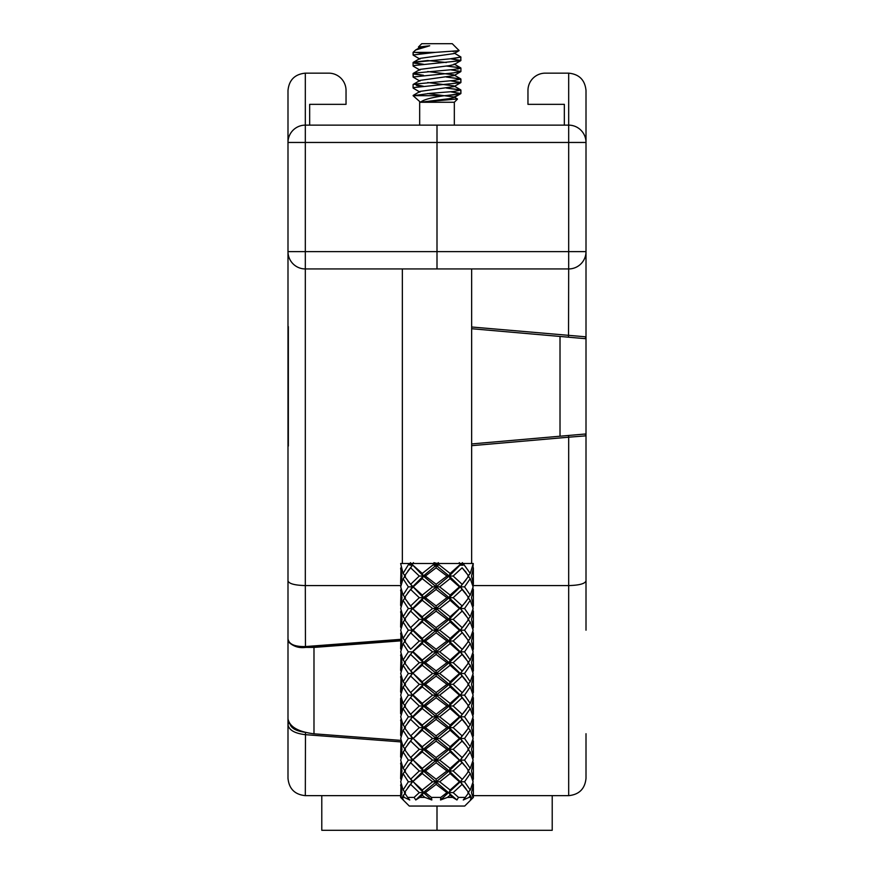 <?xml version="1.0" encoding="UTF-8"?>
<svg xmlns="http://www.w3.org/2000/svg" width="874" height="874" viewBox="0 0 874 874"><rect width="100%" height="100%" fill="white"/><g stroke="black" fill="none" stroke-linecap="round" stroke-linejoin="round"><path stroke-width="1.31" d="M287.994 90.481C289.043 79.982 294.822 74.203 305.321 73.154C294.822 74.203 289.043 79.982 287.994 90.481L287.994 142.462L305.321 142.462L305.321 125.135A17.327 17.327 0 0 0 287.994 142.462L287.994 639.091C289.043 644.269 294.822 646.76 305.321 646.574L400.62 639.353M400.62 741.884L305.321 734.663C294.822 733.417 289.043 730.14 287.994 724.819L287.994 778.319C289.043 788.829 294.822 794.597 305.321 795.646C294.822 794.597 289.043 788.829 287.994 778.319M289.512 723.333A1.737 1.497 0 0 0 287.994 724.819L287.994 716.156M287.994 581.024L287.994 446.101M309.658 125.135L309.658 104.345L346.038 104.345L346.038 90.481A17.327 17.327 0 0 0 328.711 73.154L305.321 73.154L305.321 125.135L437 125.135L437 142.462L437 125.135L568.679 125.135L568.679 73.154L545.289 73.154A17.327 17.327 0 0 0 527.962 90.481L527.962 104.345L564.342 104.345L564.342 125.135M552.215 795.646L552.215 830.3L437 830.3L437 806.046L437 830.3L321.785 830.3L321.785 795.646M471.654 328.722L586.006 338.73L586.006 336.84A1.737 1.737 0 0 1 584.116 338.566L568.526 337.2L568.679 268.941L305.321 268.941L305.321 251.614L568.679 251.614L568.679 142.462L437 142.462L437 268.941L437 142.462L305.321 142.462L305.321 251.614L287.994 251.614A17.327 17.327 0 0 0 305.321 268.941L305.321 585.58C294.822 585.296 289.043 583.756 287.994 580.937M400.62 795.646L305.321 795.646L305.474 732.445M400.882 585.58L305.321 585.58L305.452 647.426L400.62 640.216M471.654 326.985L586.006 336.84L586.006 433.941L471.654 443.937M288.344 326.603L288.344 446.068M586.006 630.198L586.006 433.941M584.116 338.566A1.737 1.737 0 0 0 586.006 336.84L586.006 90.481C584.957 79.982 579.178 74.203 568.679 73.154C579.178 74.203 584.957 79.982 586.006 90.481M473.38 795.646L568.679 795.646C579.178 794.597 584.957 788.829 586.006 778.319L586.006 733.712M586.006 442.419L586.006 581.024M473.118 585.58L568.679 585.58C579.178 585.296 584.957 583.756 586.006 580.937M305.966 647.394L313.984 647.416L400.62 640.85M400.991 740.398L313.984 733.81C298.231 731.833 289.567 726.84 287.994 718.843L287.994 636.392M584.116 434.105L568.526 435.471L568.679 437.197L586.006 435.831A1.737 1.737 0 0 0 584.116 434.105M471.654 445.685L568.679 437.197L568.679 795.646C579.178 794.597 584.957 788.829 586.006 778.319M586.006 142.462A17.327 17.327 0 0 0 568.679 125.135L568.679 142.462L586.006 142.462A17.327 17.327 0 0 0 568.679 125.135M568.679 268.941A17.327 17.327 0 0 0 586.006 251.614L568.679 251.614L568.679 268.941M415.347 52.364L423.508 53.27L415.347 52.364M450.492 58.766L460.915 60.47L460.729 56.865L454.098 52.986L460.915 57.072L450.492 58.766L460.707 60.699L413.763 65.572L413.293 66.206L419.957 70.095M446.363 62.524L427.681 60.525L413.763 62.174L413.326 62.819M414.473 63.19L423.508 64.272L413.085 62.567L413.085 65.976L413.085 62.567M418.406 47.043L421.749 43.7L452.251 43.7L459.09 50.539L454.043 53.587L420.165 58.372L413.271 62.36L453.497 58.503L460.915 57.072L460.707 60.699L454.043 64.589L454.098 63.988L460.729 67.866L446.319 66.031L460.237 67.669L460.915 68.074L457.484 69.057M454.098 63.988L460.915 68.074L453.497 69.505L413.763 73.176L413.326 73.82M414.473 74.192L423.508 75.273L413.085 73.569L413.293 77.207L419.957 81.096M427.681 71.526L453.835 74.869L460.729 78.868L446.319 77.032L460.915 79.075L453.497 80.506L413.763 84.177L423.508 86.275L416.527 85.554M427.681 82.527L453.835 85.87L460.729 89.869L446.319 88.034L460.915 90.077L453.497 91.508L430.259 93.343L413.511 95.681M460.707 71.701L454.043 75.601L460.915 71.471L450.492 69.778L460.915 71.471L453.497 72.903L413.085 76.978L413.085 73.569M460.707 82.702L454.043 86.602L460.915 82.473L450.492 80.779L460.707 82.702L413.763 87.575L413.293 88.208L419.957 92.098M444.484 95.681C431.319 97.527 423.322 99.723 420.492 102.258L413.085 95.681L444.484 95.681L453.497 94.905L460.915 93.474L450.492 91.781L460.707 93.704L446.363 95.528M452.841 51.424L459.014 50.703L435.46 52.364L413.085 52.364L413.293 55.204L419.957 59.093M427.681 93.529L454.098 96.992L454.043 97.604L448.952 98.707L420.492 102.258L454.327 102.258L454.327 125.135M469.043 797.383L471.304 797.383L470.387 799.983L473.38 797.383L464.717 806.046L409.283 806.046L400.62 797.383L403.406 799.983L402.16 797.383L404.159 797.383L409.742 799.983L407.645 797.383L414.123 797.383L415.751 799.983L419.771 797.383L424.862 797.383L431.832 799.983L431.439 797.383L440.824 797.383L440.551 799.983L447.477 797.383L452.666 797.383L456.96 799.983L458.489 797.383L465.296 797.383L463.275 799.983L469.043 797.383L470.267 795.22L467.896 792.62L470.267 790.02L464.553 781.782L470.267 773.556L467.896 770.955L470.267 768.355L464.553 760.129L470.267 751.902L467.896 749.302L470.267 746.702L464.553 738.475L460.303 738.475L462.106 735.875L453.169 727.649L449.17 727.649L450.11 725.049L439.677 716.811L436.192 716.811L436.126 714.211L425.387 705.984L423.322 705.984L412.539 695.158L423.322 684.331L422.273 686.931L412.539 695.158L407.874 700.926L412.539 695.158L410.66 692.558L419.28 684.331L423.322 684.331L436.192 673.504L436.126 676.094L425.387 684.331L423.322 684.331L422.273 681.731L432.586 673.504L436.192 673.504L449.17 662.667L450.11 665.267L439.677 673.504L436.192 673.504L436.126 670.904L446.942 662.667L449.17 662.667L460.303 651.84L462.106 654.44L453.169 662.667L449.17 662.667L450.11 660.078L459.418 651.84L460.303 651.84L468.781 641.013L460.303 630.187L468.781 619.36L460.303 608.523L468.781 597.696L462.106 589.469L453.169 597.696L449.17 597.696L450.11 600.296L439.677 608.523L436.192 608.523L436.126 611.123L425.387 619.36L423.322 619.36L422.273 621.96L412.539 630.187L404.411 641.013L410.66 649.24L419.28 641.013L423.322 641.013L422.273 643.614L412.539 651.84L404.411 662.667L410.66 670.904L419.28 662.667L423.322 662.667L422.273 665.267L412.539 673.504L404.411 684.331L412.539 695.158L408.344 695.158L403.056 686.931L400.718 695.158L403.056 703.384L408.344 695.158M464.553 760.129L460.303 760.129L462.106 757.529L453.169 749.302L449.17 749.302L450.11 746.702L439.677 738.475L436.192 738.475L436.126 735.875L425.387 727.649L423.322 727.649L422.273 725.049L412.539 716.811L404.411 705.984L407.874 700.926M402.16 797.383L405.481 792.62L403.056 790.02L400.718 781.782L403.056 773.556L405.481 770.955L403.056 768.355L400.718 760.129L403.056 751.902L405.481 749.302L403.056 746.702L400.718 738.475L403.056 730.238L405.481 727.649L403.056 725.049L408.344 716.811L403.056 708.585L405.481 705.984L403.056 703.384M407.645 797.383L404.411 792.62L412.539 781.782L404.411 770.955L412.539 760.129L404.411 749.302L412.539 738.475L404.411 727.649L412.539 716.811L423.322 705.984L436.192 695.158L436.126 697.758L425.387 705.984M413.227 716.811L422.273 708.585L423.322 705.984L422.273 703.384L432.586 695.158L436.192 695.158L449.17 684.331L450.11 686.931L439.677 695.158L436.192 695.158L436.126 692.558L446.942 684.331L449.17 684.331L460.303 673.504L462.106 676.094L453.169 684.331L449.17 684.331L450.11 681.731L459.418 673.504L460.303 673.504L468.781 662.667L462.106 654.44M410.66 714.211L419.28 705.984L423.322 705.984L436.192 716.811L449.17 705.984L450.11 708.585L439.677 716.811M425.387 727.649L436.126 719.411L436.192 716.811L423.322 727.649L422.273 730.238L432.586 738.475L436.192 738.475L449.17 727.649L460.303 716.811L462.106 719.411L453.169 727.649M436.126 714.211L446.942 705.984L449.17 705.984L460.303 695.158L462.106 697.758L453.169 705.984L449.17 705.984L450.11 703.384L459.418 695.158L460.303 695.158L468.781 684.331L462.106 676.094M422.273 725.049L432.586 716.811L436.192 716.811L449.17 727.649L450.11 730.238L439.677 738.475M450.11 725.049L459.418 716.811L460.303 716.811L468.781 705.984L462.106 697.758M436.126 735.875L446.942 727.649L449.17 727.649L460.303 738.475L468.781 727.649L462.106 719.411M470.267 616.76L473.118 608.523L470.267 600.296L464.553 608.523L470.267 616.76L467.896 619.36L470.267 621.96L473.118 630.187L470.267 638.413L467.896 641.013L470.267 643.614L473.118 651.84L470.267 660.078L467.896 662.667L470.267 665.267L473.118 673.504L470.267 681.731L467.896 684.331L470.267 686.931L473.118 695.158L470.267 703.384L467.896 705.984L470.267 708.585L473.118 716.811L470.267 725.049L467.896 727.649L470.267 730.238L464.553 738.475M453.169 749.302L462.106 741.076L460.303 738.475L449.17 749.302L450.11 751.902L439.677 760.129L436.192 760.129L436.126 762.729L425.387 770.955L423.322 770.955L422.273 773.556L412.539 781.782L407.874 787.561M462.106 735.875L466.006 731.527M450.11 746.702L459.418 738.475L460.303 738.475L466.006 745.413L462.106 741.076M472.714 740.409L473.369 741.076L471.479 749.302L473.369 757.529L473.369 741.076M431.439 797.383L425.387 792.62L423.322 792.62L449.17 770.955L460.303 760.129L468.781 749.302L466.006 745.413M401.046 654.025L400.62 670.271L401.996 662.667L400.62 655.074M470.267 746.702L473.118 738.475L470.267 730.238M462.106 757.529L466.006 753.191M472.954 762.314L472.954 757.944M472.714 779.848L473.369 779.193L471.479 770.955L473.369 762.729L472.714 762.062M407.874 657.609L412.539 651.84L408.344 651.84L403.056 660.078L405.481 662.667L403.056 665.267L400.718 673.504L403.056 681.731L408.344 673.504L412.539 673.504L423.322 662.667L436.192 651.84L436.126 654.44L425.387 662.667L423.322 662.667L422.273 660.078L432.586 651.84L436.192 651.84L449.17 641.013L450.11 643.614L439.677 651.84L436.192 651.84L436.126 649.24L446.942 641.013L449.17 641.013L460.303 630.187L466.006 623.238M401.046 675.678L400.62 691.924L401.996 684.331L400.62 676.727M472.714 758.195L473.369 757.529M470.267 768.355L473.118 760.129L470.267 751.902M401.046 671.319L400.62 670.271M472.954 783.967L472.954 779.608M407.874 679.273L412.539 673.504L410.66 670.904M403.056 681.731L405.481 684.331L403.056 686.931M473.369 779.193L473.369 762.729M401.046 692.973L400.62 691.924M472.954 610.707L472.954 606.348M472.954 589.054L472.954 584.684M472.714 606.589L473.369 605.933L471.479 597.696L473.369 589.469L472.714 588.803M473.369 605.933L473.369 589.469M470.267 600.296L467.896 597.696L470.267 595.096L464.553 586.869L470.267 578.643L467.896 576.042L470.267 573.442L463.701 564.276L463.045 565.172M470.267 573.442L473.249 563.479L463.701 563.479L463.701 564.276M472.714 567.15L473.369 567.816L471.479 576.042L473.369 584.269L473.369 567.816M464.553 586.869L460.303 586.869L468.781 576.042L462.106 567.816L453.169 576.042L449.17 576.042L462.138 563.02M472.714 584.935L473.369 584.269M470.267 595.096L473.118 586.869L470.267 578.643M422.273 703.384L413.227 695.158M432.586 695.158L422.273 686.931M446.942 705.984L436.126 697.758M459.418 716.811L450.11 708.585M438.409 564.276L438.409 563.479L460.401 563.479L460.401 564.276L450.11 573.442L438.409 564.276L438.377 565.172M459.79 565.216L463.056 565.216L461.811 563.49M466.006 572.153L462.106 567.816M460.401 563.479L461.723 563.479L460.008 564.888M461.8 563.479L462.455 562.659L462.433 563.479L463.701 563.479M407.874 635.955L423.322 619.36L449.17 597.696L460.303 586.869L466.006 579.932M408.344 673.504L403.056 665.267M410.66 692.558L407.874 689.389M419.28 684.331L410.66 676.094M470.267 725.049L464.553 716.811L470.267 708.585M464.553 716.811L460.303 716.811L466.006 709.874M472.714 718.756L473.369 719.411L471.479 727.649L473.369 735.875L473.369 719.411M401.046 632.372L400.62 648.606L401.996 641.013L400.62 633.421M472.954 740.66L472.954 736.29M470.267 703.384L464.553 695.158L460.303 695.158L449.17 684.331L423.322 662.667L412.539 651.84L423.322 641.013L412.539 630.187L408.344 630.187L403.056 638.413L405.481 641.013L403.056 643.614L400.718 651.84L403.056 660.078M472.714 736.531L473.369 735.875M401.046 649.655L400.62 648.606M472.954 567.39L473.249 563.479M436.126 692.558L425.387 684.331M446.942 684.331L436.126 676.094M450.11 703.384L439.677 695.158M459.418 695.158L450.11 686.931M462.106 714.211L453.169 705.984M462.106 584.269L453.169 576.042M408.344 651.84L403.056 643.614M419.28 662.667L410.66 654.44M422.273 681.731L413.227 673.504M432.586 673.504L422.273 665.267M464.553 695.158L470.267 686.931M466.006 702.095L460.303 695.158L466.006 688.209M472.714 697.091L473.369 697.758L471.479 705.984L473.369 714.211L473.369 697.758M401.046 783.967L400.62 797.383M401.046 610.707L400.62 626.953L401.996 619.36L400.62 611.756M472.954 718.996L472.954 714.637M407.874 624.418L412.539 630.187L404.411 619.36L412.539 608.523L408.344 608.523L403.056 616.76L405.481 619.36L403.056 621.96L400.718 630.187L403.056 638.413M472.714 714.877L473.369 714.211M401.046 628.002L400.62 626.953M407.874 646.072L410.66 649.24M450.11 681.731L439.677 673.504M459.418 673.504L450.11 665.267M462.106 692.558L453.169 684.331M408.344 630.187L403.056 621.96M419.28 641.013L410.66 632.787M422.273 660.078L413.227 651.84M432.586 651.84L422.273 643.614M436.126 670.904L425.387 662.667M446.942 662.667L436.126 654.44M400.816 797.383L401.996 792.62L400.62 785.016M470.267 681.731L464.553 673.504L470.267 665.267M464.553 673.504L460.303 673.504L466.006 666.556M472.714 675.438L473.369 676.094L471.479 684.331L473.369 692.558L473.369 676.094M401.046 762.314L400.62 778.559L401.996 770.955L400.62 763.363M401.046 589.054L400.62 605.3L401.996 597.696L400.62 590.103M472.954 697.343L472.954 692.973M410.66 627.587L419.28 619.36L423.322 619.36L422.273 616.76L412.539 608.523L404.411 597.696L412.539 586.869L408.344 586.869L403.056 595.096L405.481 597.696L403.056 600.296L400.718 608.523L403.056 616.76M472.714 693.224L473.369 692.558M401.046 779.608L400.62 778.559M401.046 606.348L400.62 605.3M436.126 649.24L425.387 641.013L423.322 641.013L436.192 630.187L423.322 619.36L412.539 608.523L407.874 614.302M403.056 790.02L408.344 781.782L412.539 781.782L423.322 770.955L449.17 749.302L436.192 738.475L436.126 741.076L425.387 749.302L423.322 749.302L422.273 751.902L412.539 760.129L407.874 765.897M466.006 680.442L460.303 673.504L449.17 662.667L423.322 641.013L422.273 638.413L432.586 630.187L436.192 630.187L436.126 632.787L425.387 641.013M462.106 670.904L453.169 662.667M408.344 608.523L403.056 600.296M419.28 619.36L410.66 611.123M422.273 638.413L413.227 630.187M432.586 630.187L422.273 621.96M446.942 641.013L436.126 632.787M450.11 660.078L439.677 651.84M459.418 651.84L450.11 643.614M408.344 781.782L403.056 773.556M414.123 797.383L419.28 792.62L410.66 784.382M470.267 660.078L464.553 651.84L470.267 643.614M464.553 651.84L460.303 651.84L466.006 644.903M472.714 653.785L473.369 654.44L471.479 662.667L473.369 670.904L473.369 654.44M401.046 740.66L400.62 756.895L401.996 749.302L400.62 741.698M472.954 675.678L472.954 671.319M433.919 565.183L433.996 562.627L433.996 563.479L411.141 563.479L410.441 562.659L410.463 563.479L400.642 563.479L403.056 573.442L405.481 576.042L403.056 578.643L400.718 586.869L403.056 595.096M472.714 671.56L473.369 670.904M401.046 757.944L400.62 756.895M407.874 602.754L412.539 608.523L423.322 597.696L422.273 595.096L413.227 586.869L407.874 592.638M403.056 768.355L408.344 760.129L412.539 760.129L423.322 749.302L436.192 738.475L423.322 727.649L412.539 716.811L407.874 722.579M410.66 605.933L419.28 597.696L423.322 597.696L422.273 600.296L413.227 608.523M410.66 779.193L419.28 770.955L423.322 770.955L422.273 768.355L432.586 760.129L436.192 760.129L436.126 757.529L446.942 749.302L449.17 749.302L462.106 762.729L453.169 770.955L449.17 770.955L450.11 773.556L439.677 781.782L436.192 781.782L436.126 784.382L425.387 792.62M419.771 797.383L422.273 795.22L423.322 792.62L422.273 790.02L432.586 781.782L436.192 781.782L436.126 779.193L446.942 770.955L449.17 770.955L450.11 768.355L459.418 760.129L460.303 760.129L466.006 767.077L462.106 762.729M415.751 799.983L423.322 792.62L407.874 776.014M419.28 792.62L423.322 792.62L431.832 799.983M422.273 616.76L432.586 608.523L436.192 608.523L436.126 605.933L446.942 597.696L449.17 597.696L450.11 595.096L439.677 586.869L450.11 578.643L459.418 586.869L460.303 586.869L462.106 589.469M462.106 649.24L453.169 641.013L449.17 641.013L436.192 630.187L449.17 619.36L450.11 621.96L439.677 630.187L436.192 630.187L436.126 627.587L446.942 619.36L449.17 619.36L462.106 605.933L453.169 597.696M453.169 641.013L462.106 632.787M466.006 658.788L460.303 651.84L449.17 641.013L450.11 638.413L459.418 630.187L460.303 630.187L449.17 619.36L450.11 616.76L459.418 608.523L460.303 608.523L449.17 597.696L436.192 586.869L436.126 589.469L425.387 597.696L423.322 597.696L449.17 576.042L450.11 578.643M401.046 567.39L400.62 583.635L401.996 576.042L400.62 568.439M401.046 584.684L400.62 583.635M408.344 586.869L403.056 578.643M408.344 760.129L403.056 751.902M419.28 597.696L410.66 589.469M432.586 608.523L422.273 600.296M436.126 627.587L425.387 619.36M446.942 619.36L436.126 611.123M450.11 638.413L439.677 630.187M459.418 630.187L450.11 621.96M419.28 770.955L410.66 762.729M422.273 790.02L413.227 781.782M432.586 781.782L422.273 773.556M440.824 797.383L446.942 792.62L436.126 784.382M401.046 718.996L400.62 735.242L401.996 727.649L400.62 720.045M472.714 632.12L473.369 632.787L471.479 641.013L473.369 649.24L473.369 632.787M403.056 573.442L409.141 563.479M472.954 654.025L472.954 649.655M472.714 649.906L473.369 649.24M401.046 736.29L400.62 735.242M403.056 746.702L408.344 738.475L412.539 738.475L407.874 744.244M407.874 570.984L412.539 565.216L404.411 576.042L412.539 586.869L423.322 576.042L422.273 578.643L413.227 586.869M410.66 757.529L419.28 749.302L423.322 749.302L422.273 746.702L413.227 738.475L422.273 730.238M462.106 627.587L453.169 619.36L449.17 619.36L423.322 597.696L410.66 584.269L419.28 576.042L423.322 576.042L436.192 565.216L436.126 567.816L446.942 576.042L449.17 576.042L450.11 573.442M422.273 595.096L432.586 586.869L436.192 586.869L436.126 584.269L425.387 576.042L436.126 567.816M440.551 799.983L460.303 781.782L462.106 784.382L453.169 792.62L449.17 792.62L450.11 795.22L447.477 797.383M453.169 619.36L462.106 611.123M446.942 792.62L449.17 792.62L450.11 790.02L459.418 781.782L460.303 781.782L466.006 774.845L468.781 770.955L466.006 767.077M470.267 638.413L464.553 630.187L470.267 621.96M464.553 630.187L460.303 630.187L466.006 637.124M402.346 563.479L402.346 268.941L460.904 268.941M410.66 584.269L407.874 581.101M419.28 576.042L410.66 567.816M419.28 749.302L410.66 741.076M409.83 565.172L409.141 564.276M412.932 565.216L411.108 563.522L409.819 565.183L412.757 564.965M432.586 586.869L422.273 578.643M436.126 605.933L425.387 597.696M446.942 597.696L436.126 589.469M450.11 616.76L439.677 608.523M459.418 608.523L450.11 600.296M408.344 738.475L403.056 730.238M422.273 768.355L413.227 760.129M432.586 760.129L422.273 751.902M436.126 779.193L425.387 770.955M446.942 770.955L436.126 762.729M450.11 790.02L439.677 781.782M459.418 781.782L450.11 773.556M458.489 797.383L453.169 792.62M465.296 797.383L468.781 792.62L462.106 784.382M403.056 725.049L400.718 716.811L403.056 708.585M472.954 632.372L472.954 628.002M401.046 714.637L401.996 705.984L401.046 697.343M473.369 627.587L473.369 611.123L471.479 619.36L473.369 627.587L472.714 628.253M408.344 716.811L412.539 716.811L407.874 711.043M425.387 576.042L423.322 576.042L422.273 573.442L412.899 565.172M422.273 573.442L433.843 564.276L433.843 563.479M412.288 563.479L412.288 564.276M422.273 746.702L432.586 738.475M413.227 738.475L423.322 727.649L419.28 727.649L410.66 719.411M410.66 735.875L419.28 727.649M412.714 563.479L413.489 562.659M439.677 586.869L436.192 586.869L423.322 576.042L411.141 563.479M436.126 584.269L446.942 576.042M433.919 565.172L433.843 564.276M433.886 565.216L436.192 565.216L438.311 563.544M450.11 595.096L459.418 586.869M462.106 605.933L466.006 601.585M464.553 781.782L460.303 781.782L466.006 774.845M464.553 608.523L460.303 608.523L466.006 615.471M472.714 783.727L473.369 784.382L471.479 792.62L472.954 797.383M472.714 610.467L473.369 611.123M470.267 790.02L473.118 781.782L470.267 773.556M413.468 563.479L413.468 562.648M436.126 757.529L425.387 749.302M446.942 749.302L436.126 741.076M450.11 768.355L439.677 760.129M459.418 760.129L450.11 751.902M462.106 779.193L453.169 770.955M473.38 797.383L473.369 784.382M419.28 705.984L410.66 697.758M432.586 716.811L422.273 708.585M446.942 727.649L436.126 719.411M459.418 738.475L450.11 730.238M435.023 563.479L437.306 563.479L433.963 562.659M438.409 563.479L438.344 562.648L437.306 563.479M438.377 565.183L438.344 562.681M438.409 565.216L436.192 565.216L436.148 563.479M459.822 565.172L460.401 564.276M404.159 797.383L403.056 795.22M424.862 797.383L422.273 795.22M452.666 797.383L450.11 795.22M459.287 563.479L459.287 562.638M460.063 563.479L459.254 562.659M471.523 563.479L471.523 562.638L471.599 563.479M454.098 74.989L460.729 78.868L460.915 82.473L460.915 79.075M454.098 85.991L460.729 89.869L460.915 93.474L460.915 90.077M435.46 52.364L413.085 54.964L413.085 52.364L415.663 49.993L429.702 45.776L418.417 47.065L419.957 48.092M471.304 797.383L470.267 795.22M420.492 102.258L457.408 98.97M429.702 45.776L420.165 47.371L415.653 49.971M460.707 60.699L454.043 64.589L448.952 65.703L420.165 69.374L413.271 73.361L419.902 69.494M454.043 75.601L420.165 80.375L413.271 84.363L419.902 80.495M454.043 86.602L420.165 91.377L413.271 95.364L419.902 91.497M454.098 96.992L457.419 98.937L454.098 96.992L460.707 93.704L454.043 97.604M466.006 593.817L460.303 586.869L449.17 576.042L434.061 563.544M466.006 788.73L460.303 781.782L449.17 770.955L423.322 749.302L407.874 732.707M456.96 799.983L423.322 770.955L407.874 754.36M466.006 723.759L460.303 716.811L449.17 705.984L423.322 684.331L407.874 667.725M560.016 336.457L560.016 436.213M289.928 723.901C291.239 728.228 296.122 731.003 304.589 732.215M287.994 251.614A17.327 17.327 0 0 0 305.321 268.941M305.474 647.197L305.452 647.426C299.214 648.224 293.795 646.596 289.185 642.565L287.994 639.091M313.984 733.81L313.984 647.416M460.915 71.471L460.915 68.074L460.915 71.471M413.085 87.968L413.085 84.57L413.085 87.968M400.62 698.392L400.62 713.588M463.275 799.983L466.006 796.498M471.654 563.479L471.654 268.941M419.673 102.258L419.673 125.135M454.327 102.258L457.463 99.133M419.902 58.492L413.271 62.36M459.014 50.692L454.043 53.587"/></g></svg>
